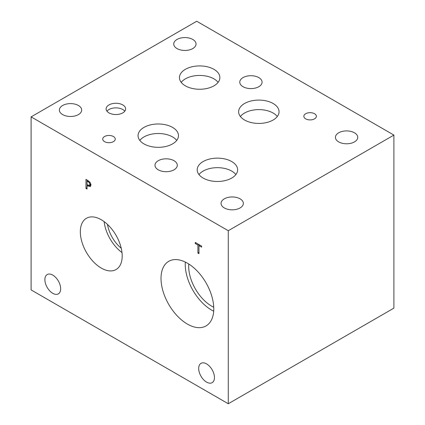 <?xml version="1.0" encoding="UTF-8"?>
<svg xmlns="http://www.w3.org/2000/svg" width="425" height="425" viewBox="0 0 425 425"><rect width="100%" height="100%" fill="white"/><g stroke="black" fill="none" stroke-linecap="round" stroke-linejoin="round"><path stroke-width="0.64" d="M228.273 230.711L228.273 403.75L31.099 289.914L31.099 116.875L228.273 230.711L393.901 135.086L196.727 21.25L31.099 116.875M87.019 180.992L87.019 184.62L89.415 185.459L89.861 184.365L89.293 182.649L87.019 180.992L87.927 180.466M90.615 184.769L89.393 185.47L90.929 184.482M90.015 182.24L90.955 184.96L90.265 186.586L87.019 185.656L87.019 189.051L85.972 188.445L85.972 179.339L90.015 182.24L89.293 182.649M85.972 188.445L87.019 187.839M87.21 185.544L87.21 184.732M87.21 180.88L87.21 180.057M87.019 185.656L87.917 185.135M90.748 186.033L89.277 185.523M213.764 308.853A37.299 21.537 60 0 1 206.035 325.927A37.299 21.537 60 0 1 177.294 315.934A37.299 21.537 60 0 1 161.011 278.396A37.299 21.537 60 0 1 168.741 261.322A37.299 21.537 60 0 1 197.482 271.315A37.299 21.537 60 0 1 213.764 308.853M122.193 255.988A29.601 17.09 60 0 1 116.062 269.54A29.601 17.09 60 0 1 93.25 261.609A29.601 17.09 60 0 1 80.33 231.816A29.601 17.09 60 0 1 86.461 218.264A29.601 17.09 60 0 1 109.273 226.196A29.601 17.09 60 0 1 122.193 255.988M214.455 377.559A11.156 6.439 60 0 1 212.144 382.665A11.156 6.439 60 0 1 203.548 379.674A11.156 6.439 60 0 1 198.682 368.448A11.156 6.439 60 0 1 200.993 363.343A11.156 6.439 60 0 1 209.589 366.334A11.156 6.439 60 0 1 214.455 377.559M60.658 288.766A11.156 6.439 60 0 1 58.347 293.872A11.156 6.439 60 0 1 49.752 290.881A11.156 6.439 60 0 1 44.885 279.655A11.156 6.439 60 0 1 47.196 274.55A11.156 6.439 60 0 1 55.792 277.541A11.156 6.439 60 0 1 60.658 288.766M198.964 253.677L197.912 253.077L197.912 245.044L195.266 243.52L195.266 242.441L201.609 246.102L201.609 247.18L198.964 245.65L198.964 253.677M197.912 253.077L198.964 252.471M198.964 245.65L199.893 245.113M195.266 243.52L196.201 242.978M197.912 245.044L198.847 244.508M199.155 245.538L199.155 244.683M228.273 403.75L393.901 308.125L393.901 135.086M104.125 221.611A29.601 17.09 -120 0 0 121.996 252.567M107.483 224.416A25.096 14.487 -120 0 0 121.247 248.253M185.321 262.071A37.299 21.537 -120 0 0 185.242 264.408A37.299 21.537 -120 0 0 213.679 311.19M188.796 264.026A32.412 18.716 -120 0 0 188.695 266.406A32.412 18.716 -120 0 0 213.722 307.206M124.785 111.201A9.759 5.637 0 0 0 122.777 109.517A9.759 5.637 0 0 0 106.967 111.201M122.777 104.917A9.759 5.637 180 0 1 125.635 108.901A9.759 5.637 180 0 1 119.611 114.107A9.759 5.637 180 0 1 108.975 112.885A9.759 5.637 180 0 1 106.117 108.901A9.759 5.637 180 0 1 112.142 103.695A9.759 5.637 180 0 1 122.777 104.917M235.875 174.569A20.214 11.672 0 0 0 231.715 171.084A20.214 11.672 0 0 0 198.969 174.569M231.715 161.553A20.214 11.672 180 0 1 237.639 169.803A20.214 11.672 180 0 1 225.16 180.588A20.214 11.672 180 0 1 203.129 178.059A20.214 11.672 180 0 1 197.205 169.803A20.214 11.672 180 0 1 209.684 159.024A20.214 11.672 180 0 1 231.715 161.553M277.297 116.519A20.209 11.666 0 0 0 273.137 113.034A20.209 11.666 0 0 0 240.396 116.519M273.137 103.503A20.209 11.666 180 0 1 279.055 111.754A20.209 11.666 180 0 1 266.581 122.538A20.209 11.666 180 0 1 244.55 120.009A20.209 11.666 180 0 1 238.632 111.754A20.209 11.666 180 0 1 251.111 100.975A20.209 11.666 180 0 1 273.137 103.503M176.72 140.415A20.209 11.666 0 0 0 172.561 136.93A20.209 11.666 0 0 0 139.82 140.415M172.561 127.404A20.209 11.666 180 0 1 178.479 135.655A20.209 11.666 180 0 1 166.005 146.434A20.209 11.666 180 0 1 143.979 143.905A20.209 11.666 180 0 1 138.056 135.655A20.209 11.666 180 0 1 150.535 124.87A20.209 11.666 180 0 1 172.561 127.404M218.11 82.349A20.209 11.666 0 0 0 213.95 78.864A20.209 11.666 0 0 0 181.209 82.349M213.95 69.333A20.209 11.666 180 0 1 219.868 77.589A20.209 11.666 180 0 1 207.395 88.368A20.209 11.666 180 0 1 185.369 85.839A20.209 11.666 180 0 1 179.451 77.589A20.209 11.666 180 0 1 191.925 66.805A20.209 11.666 180 0 1 213.95 69.333M314.543 113.73A6.269 3.618 180 0 1 316.381 116.291A6.269 3.618 180 0 1 312.508 119.637A6.269 3.618 180 0 1 305.676 118.851A6.269 3.618 180 0 1 303.843 116.291A6.269 3.618 180 0 1 307.711 112.949A6.269 3.618 180 0 1 314.543 113.73M113.422 136.521A6.269 3.618 180 0 1 115.26 139.076A6.269 3.618 180 0 1 111.387 142.423A6.269 3.618 180 0 1 104.555 141.637A6.269 3.618 180 0 1 102.723 139.076A6.269 3.618 180 0 1 106.59 135.734A6.269 3.618 180 0 1 113.422 136.521M192.775 39.461A11.156 6.439 180 0 1 196.042 44.014A11.156 6.439 180 0 1 189.157 49.964A11.156 6.439 180 0 1 177.002 48.567A11.156 6.439 180 0 1 173.735 44.014A11.156 6.439 180 0 1 180.62 38.064A11.156 6.439 180 0 1 192.775 39.461M174.027 160.708A11.156 6.439 180 0 1 177.294 165.261A11.156 6.439 180 0 1 170.409 171.211A11.156 6.439 180 0 1 158.254 169.814A11.156 6.439 180 0 1 154.987 165.261A11.156 6.439 180 0 1 161.872 159.311A11.156 6.439 180 0 1 174.027 160.708M354.466 132.791A11.156 6.439 180 0 1 357.733 137.349A11.156 6.439 180 0 1 350.848 143.294A11.156 6.439 180 0 1 338.693 141.902A11.156 6.439 180 0 1 335.426 137.349A11.156 6.439 180 0 1 342.311 131.399A11.156 6.439 180 0 1 354.466 132.791M240.093 198.831A11.156 6.439 180 0 1 243.36 203.384A11.156 6.439 180 0 1 236.475 209.334A11.156 6.439 180 0 1 224.32 207.942A11.156 6.439 180 0 1 221.053 203.384A11.156 6.439 180 0 1 227.938 197.439A11.156 6.439 180 0 1 240.093 198.831M78.412 105.485A11.156 6.439 180 0 1 81.68 110.038A11.156 6.439 180 0 1 74.795 115.988A11.156 6.439 180 0 1 62.64 114.596A11.156 6.439 180 0 1 59.373 110.038A11.156 6.439 180 0 1 66.257 104.093A11.156 6.439 180 0 1 78.412 105.485M258.814 77.605A11.156 6.439 180 0 1 262.082 82.158A11.156 6.439 180 0 1 255.197 88.108A11.156 6.439 180 0 1 243.036 86.711A11.156 6.439 180 0 1 239.769 82.158A11.156 6.439 180 0 1 246.659 76.208A11.156 6.439 180 0 1 258.814 77.605M87.89 181.491L88.751 180.992M89.861 184.365L90.807 183.823M87.906 186.166L88.974 185.55"/></g></svg>
